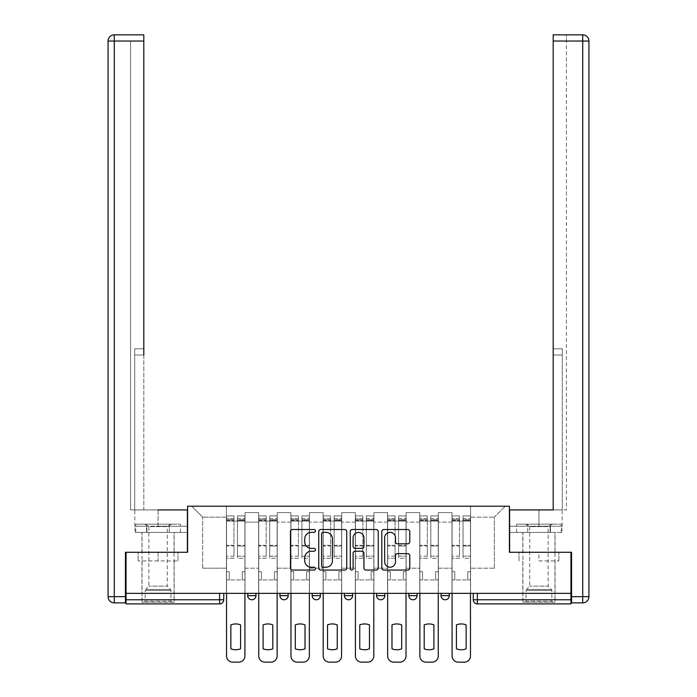 <?xml version="1.0" encoding="UTF-8"?>
<svg xmlns="http://www.w3.org/2000/svg" width="697" height="697" viewBox="0 0 697 697"><rect width="100%" height="100%" fill="white"/><g stroke="black" fill="none" stroke-linecap="round" stroke-linejoin="round"><path stroke-width="0.52" stroke-dasharray="3.48 2.61" d="M315.453 530.931A1.42 1.42 0 0 0 314.033 529.511L292.487 529.511A2.03 2.03 0 0 0 290.466 531.541L290.466 568.029A2.03 2.03 0 0 0 292.487 570.059L314.033 570.059A1.42 1.42 0 0 0 315.453 568.639A1.42 1.42 0 0 0 314.033 567.219L311.245 567.219A6.491 6.491 0 0 1 304.755 560.736L304.755 557.696A6.491 6.491 0 0 1 311.245 551.205L314.033 551.205A1.42 1.42 0 0 0 315.453 549.785A1.42 1.42 0 0 0 314.033 548.365L311.245 548.365A6.491 6.491 0 0 1 304.755 541.883L304.755 538.833A6.491 6.491 0 0 1 311.245 532.351L314.033 532.351A1.42 1.42 0 0 0 315.453 530.931M441.035 593.365L449.295 593.365L441.035 593.365M408.817 593.365L417.076 593.365L408.817 593.365M376.589 593.365L384.857 593.365L376.589 593.365L376.589 595.639L384.857 595.639M352.63 593.365L344.37 593.365L352.63 593.365L352.63 595.639A4.13 4.13 0 0 1 348.5 599.768A4.13 4.13 0 0 1 344.37 595.639L352.63 595.639M312.143 593.365L320.411 593.365L320.411 595.639L312.143 595.639L312.143 593.365L320.411 593.365M279.924 593.365L288.183 593.365L279.924 593.365L279.924 595.639L288.183 595.639A4.13 4.13 0 0 1 284.054 599.768M247.705 593.365L255.965 593.365L247.705 593.365L247.705 595.639L255.965 595.639A4.13 4.13 0 0 1 251.835 599.768M158.062 603.898L141.944 603.898L158.062 603.898M158.062 560.937L138.128 560.937L177.988 560.937L158.062 560.937L158.062 552.268L177.988 552.268L138.128 552.268L174.172 552.268L158.062 552.268L158.062 560.937M538.938 603.898L555.056 603.898L538.938 603.898M538.938 560.937L558.872 560.937L538.938 560.937L538.938 552.268L558.872 552.268L519.012 552.268L555.056 552.268L522.828 552.268L538.938 552.268L538.938 560.937M570.956 599.768L570.956 593.365L126.044 593.365L126.044 552.268L187.598 552.268L187.598 506.205L509.402 506.205L509.402 552.268L570.956 552.268L570.956 593.365L473.254 593.365L473.254 599.768A4.13 4.13 0 0 0 477.393 603.898L570.956 603.898L570.956 599.768L473.254 599.768M126.044 593.365L219.607 593.365L126.044 593.365L126.044 603.898L219.607 603.898A4.13 4.13 0 0 0 223.746 599.768L126.044 599.768M245.013 522.105L245.013 568.168L245.013 522.105L258.648 522.105L258.648 512.609L258.648 568.168L258.648 522.105L245.013 522.105M245.013 593.365L245.013 512.609L258.648 512.609L245.013 512.609L245.013 593.365L245.013 579.939L226.429 579.939L245.013 579.939L245.013 593.365L226.429 593.365L226.429 506.205L470.571 506.205L191.727 506.205L226.429 506.205L226.429 568.168L226.429 517.148L202.67 517.148L226.429 517.148L226.429 506.205L226.429 593.365L226.429 579.939L226.429 593.365L245.013 593.365M258.648 593.365L258.648 512.609L245.013 512.609L258.648 512.609L258.648 593.365L258.648 579.939L277.24 579.939L258.648 579.939L258.648 593.365L277.24 593.365L277.24 512.609L277.24 522.105L277.24 512.609L290.876 512.609L290.876 522.105L290.876 512.609L277.24 512.609L277.24 593.365L277.24 579.939L277.24 593.365L258.648 593.365M277.24 568.168L277.24 522.105L277.24 568.168L290.876 568.168L290.876 522.105L290.876 568.168L277.24 568.168M290.876 593.365L290.876 512.609L277.24 512.609L290.876 512.609L290.876 593.365L290.876 579.939L309.459 579.939L290.876 579.939L290.876 593.365L309.459 593.365L309.459 512.609L309.459 522.105L309.459 512.609L323.094 512.609L323.094 522.105L323.094 512.609L309.459 512.609L309.459 593.365L309.459 579.939L309.459 593.365L290.876 593.365M309.459 568.168L309.459 522.105L309.459 568.168L323.094 568.168L323.094 522.105L323.094 568.168L309.459 568.168M323.094 593.365L323.094 512.609L309.459 512.609L323.094 512.609L323.094 593.365L323.094 579.939L341.687 579.939L323.094 579.939L323.094 593.365L341.687 593.365L341.687 512.609L341.687 522.105L341.687 512.609L355.313 512.609L355.313 522.105L355.313 512.609L341.687 512.609L341.687 593.365L341.687 579.939L341.687 593.365L323.094 593.365M341.687 568.168L341.687 522.105L341.687 568.168L355.313 568.168L355.313 522.105L355.313 568.168L341.687 568.168M355.313 593.365L355.313 512.609L341.687 512.609L355.313 512.609L355.313 593.365L355.313 579.939L373.906 579.939L355.313 579.939L355.313 593.365L373.906 593.365L373.906 512.609L373.906 522.105L373.906 512.609L387.541 512.609L387.541 522.105L387.541 512.609L373.906 512.609L373.906 593.365L373.906 579.939L373.906 593.365L355.313 593.365M373.906 568.168L373.906 522.105L373.906 568.168L387.541 568.168L387.541 522.105L387.541 568.168L373.906 568.168M387.541 593.365L387.541 512.609L373.906 512.609L387.541 512.609L387.541 593.365L387.541 579.939L406.124 579.939L387.541 579.939L387.541 593.365L406.124 593.365L406.124 512.609L406.124 522.105L406.124 512.609L419.76 512.609L419.76 522.105L419.76 512.609L406.124 512.609L406.124 593.365L406.124 579.939L406.124 593.365L387.541 593.365M406.124 568.168L406.124 522.105L406.124 568.168L419.76 568.168L419.76 522.105L419.76 568.168L406.124 568.168M419.76 593.365L419.76 512.609L406.124 512.609L419.76 512.609L419.76 593.365L419.76 579.939L438.352 579.939L419.76 579.939L419.76 593.365L438.352 593.365L438.352 512.609L438.352 522.105L438.352 512.609L451.987 512.609L451.987 522.105L451.987 512.609L438.352 512.609L438.352 593.365L438.352 579.939L438.352 593.365L419.76 593.365M438.352 568.168L438.352 522.105L438.352 568.168L451.987 568.168L451.987 522.105L451.987 568.168L438.352 568.168M451.987 593.365L451.987 512.609L438.352 512.609L451.987 512.609L451.987 593.365L451.987 579.939L470.571 579.939L451.987 579.939L451.987 593.365L470.571 593.365L470.571 506.205L505.273 506.205L470.571 506.205L470.571 517.148L494.33 517.148L470.571 517.148L470.571 568.168L470.571 506.205L470.571 593.365L451.987 593.365L470.571 593.365L470.571 579.939L470.571 593.365L451.987 593.365M245.013 568.168L258.648 568.168L245.013 568.168M202.67 568.168L202.67 517.148L202.67 568.168L226.429 568.168L202.67 568.168M494.33 568.168L494.33 517.148L505.273 506.205L494.33 517.148L494.33 568.168L470.571 568.168L494.33 568.168M570.956 593.365L473.254 593.365M219.607 593.365L223.746 593.365L219.607 593.365L219.607 603.898M417.076 595.639L408.817 595.639A4.13 4.13 0 0 0 412.946 599.768M449.295 595.639A4.13 4.13 0 0 1 445.165 599.768A4.13 4.13 0 0 1 441.035 595.639L449.295 595.639M191.727 506.205L202.67 517.148L191.727 506.205M177.988 560.937L177.988 552.268L177.988 560.937M138.128 560.937L138.128 552.268L138.128 560.937M558.872 560.937L558.872 552.268L558.872 560.937M519.012 560.937L519.012 552.268L519.012 560.937M346.723 568.029L346.723 531.541A2.03 2.03 0 0 0 344.701 529.511L320.777 529.511A2.03 2.03 0 0 0 318.747 531.541L318.747 568.029A2.03 2.03 0 0 0 320.777 570.059L344.701 570.059A2.03 2.03 0 0 0 346.723 568.029M323.007 532.351A1.42 1.42 0 0 0 321.587 533.771L321.587 565.798A1.42 1.42 0 0 0 323.007 567.219L325.943 567.219A6.491 6.491 0 0 0 332.434 560.736L332.434 538.833A6.491 6.491 0 0 0 325.943 532.351L323.007 532.351M352.299 529.511L376.223 529.511A2.03 2.03 0 0 1 378.253 531.541L378.253 568.029A2.03 2.03 0 0 1 376.223 570.059L365.986 570.059A2.03 2.03 0 0 1 363.956 568.029L363.956 553.235A2.03 2.03 0 0 0 361.935 551.205L355.139 551.205A2.03 2.03 0 0 0 353.109 553.235L353.109 568.639A1.42 1.42 0 0 1 351.697 570.059A1.42 1.42 0 0 1 350.277 568.639L350.277 531.541A2.03 2.03 0 0 1 352.299 529.511M363.956 537.875A5.419 5.419 0 0 0 358.537 532.447A5.419 5.419 0 0 0 353.109 537.875L353.109 546.335A2.03 2.03 0 0 0 355.139 548.365L361.935 548.365A2.03 2.03 0 0 0 363.956 546.335L363.956 537.875M397.517 543.808L407.754 543.808A2.03 2.03 0 0 0 409.784 541.778L409.784 531.541A2.03 2.03 0 0 0 407.754 529.511L383.829 529.511A2.03 2.03 0 0 0 381.799 531.541L381.799 568.029A2.03 2.03 0 0 0 383.829 570.059L407.754 570.059A2.03 2.03 0 0 0 409.784 568.029L409.784 555.666A2.03 2.03 0 0 0 407.754 553.636L397.517 553.636A2.03 2.03 0 0 0 395.487 555.666L395.487 561.799A5.419 5.419 0 0 1 390.059 567.219A5.419 5.419 0 0 1 384.639 561.799L384.639 537.77A5.419 5.419 0 0 1 390.059 532.351A5.419 5.419 0 0 1 395.487 537.77L395.487 541.778A2.03 2.03 0 0 0 397.517 543.808M244.917 593.365L244.917 521.077L237.477 521.077L244.917 521.077L237.477 521.077L237.477 515.911L244.917 515.911L237.477 515.911L237.477 519.718L244.917 519.718L237.477 519.718L237.477 545.281L244.917 545.281L237.477 545.281L237.477 558.253L244.917 558.253L244.917 545.995L237.477 545.995L244.917 545.995L244.917 520.424L237.477 520.424L237.477 558.253L237.477 515.911L237.477 521.077L237.477 518.594L244.917 518.594L237.477 518.594L237.477 521.077L244.917 521.077L244.917 518.594L244.917 520.424L237.477 520.424L237.477 556.154L244.917 556.154L237.477 556.154L237.477 558.253L244.917 558.253L244.917 515.911L244.917 571.679L242.225 571.679L244.917 571.679L244.917 579.939L242.225 579.939L244.917 579.939L244.917 571.679L242.225 571.679L242.225 579.939L244.917 579.939L242.225 579.939L242.225 571.679L242.225 579.939L242.225 571.679L244.917 571.679L244.917 515.911L244.917 655.955A6.195 6.195 -48.4 0 1 238.714 662.15A6.195 6.195 131.6 0 0 244.917 655.955A6.195 6.195 -131.6 0 1 238.714 662.15L232.728 662.15A6.195 6.195 -48.4 0 1 226.534 655.955A6.195 6.195 131.6 0 0 232.728 662.15A6.195 6.195 -131.6 0 1 226.534 655.955L226.534 579.939L229.217 579.939L226.534 579.939L226.534 593.365L226.534 518.594L226.534 556.154L233.965 556.154L233.965 545.995L226.534 545.995L226.534 558.253L233.965 558.253L233.965 515.911L233.965 521.077L237.477 521.077L226.534 521.077L226.534 655.955M226.534 571.679L226.534 518.594L226.534 545.995L233.965 545.995L233.965 518.594L233.965 521.077L226.534 521.077L233.965 521.077L233.965 518.594L226.534 518.594L233.965 518.594L233.965 558.253L226.534 558.253L226.534 515.911L226.534 521.077L233.965 521.077L233.965 515.911L226.534 515.911L226.534 579.939L229.217 579.939L229.217 571.679L226.534 571.679L229.217 571.679L226.534 571.679L229.217 571.679L229.217 579.939L229.217 571.679L229.217 579.939L226.534 579.939L226.534 571.679M240.578 624.887L240.578 648.811A12.912 12.912 -131.6 0 1 230.873 648.811A12.912 12.912 131.6 0 0 240.578 648.811L240.578 624.887A12.912 12.912 131.6 0 0 230.873 624.887L230.873 648.811L230.873 624.887A12.912 12.912 -131.6 0 1 240.578 624.887M233.965 556.154L226.534 556.154L226.534 558.253L226.534 515.911L233.965 515.911L233.965 519.718L226.534 519.718L233.965 519.718L233.965 545.281L226.534 545.281L233.965 545.281L233.965 556.154M238.714 662.15L232.728 662.15M277.136 593.365L277.136 521.077L269.704 521.077L277.136 521.077L269.704 521.077L269.704 515.911L277.136 515.911L269.704 515.911L269.704 519.718L277.136 519.718L269.704 519.718L269.704 545.281L277.136 545.281L269.704 545.281L269.704 558.253L277.136 558.253L277.136 545.995L269.704 545.995L277.136 545.995L277.136 520.424L269.704 520.424L269.704 558.253L269.704 515.911L269.704 521.077L269.704 518.594L277.136 518.594L269.704 518.594L269.704 521.077L277.136 521.077L277.136 518.594L277.136 520.424L269.704 520.424L269.704 556.154L277.136 556.154L269.704 556.154L269.704 558.253L277.136 558.253L277.136 515.911L277.136 571.679L274.452 571.679L277.136 571.679L277.136 579.939L274.452 579.939L277.136 579.939L277.136 571.679L274.452 571.679L274.452 579.939L277.136 579.939L274.452 579.939L274.452 571.679L274.452 579.939L274.452 571.679L277.136 571.679L277.136 515.911L277.136 655.955A6.195 6.195 -48.4 0 1 270.941 662.15A6.195 6.195 131.6 0 0 277.136 655.955A6.195 6.195 -131.6 0 1 270.941 662.15L264.947 662.15A6.195 6.195 -48.4 0 1 258.753 655.955A6.195 6.195 131.6 0 0 264.947 662.15A6.195 6.195 -131.6 0 1 258.753 655.955L258.753 579.939L261.436 579.939L258.753 579.939L258.753 593.365L258.753 518.594L258.753 556.154L266.193 556.154L266.193 545.995L258.753 545.995L258.753 558.253L266.193 558.253L266.193 515.911L266.193 521.077L269.704 521.077L258.753 521.077L258.753 655.955M258.753 571.679L258.753 518.594L258.753 545.995L266.193 545.995L266.193 518.594L266.193 521.077L258.753 521.077L266.193 521.077L266.193 518.594L258.753 518.594L266.193 518.594L266.193 558.253L258.753 558.253L258.753 515.911L258.753 521.077L266.193 521.077L266.193 515.911L258.753 515.911L258.753 579.939L261.436 579.939L261.436 571.679L258.753 571.679L261.436 571.679L258.753 571.679L261.436 571.679L261.436 579.939L261.436 571.679L261.436 579.939L258.753 579.939L258.753 571.679M272.797 624.887L272.797 648.811A12.912 12.912 -131.6 0 1 263.091 648.811A12.912 12.912 131.6 0 0 272.797 648.811L272.797 624.887A12.912 12.912 131.6 0 0 263.091 624.887L263.091 648.811L263.091 624.887A12.912 12.912 -131.6 0 1 272.797 624.887M309.355 593.365L309.355 521.077L301.923 521.077L309.355 521.077L301.923 521.077L301.923 515.911L309.355 515.911L301.923 515.911L301.923 519.718L309.355 519.718L301.923 519.718L301.923 545.281L309.355 545.281L301.923 545.281L301.923 558.253L309.355 558.253L309.355 545.995L301.923 545.995L309.355 545.995L309.355 520.424L301.923 520.424L301.923 558.253L301.923 515.911L301.923 521.077L301.923 518.594L309.355 518.594L301.923 518.594L301.923 521.077L309.355 521.077L309.355 518.594L309.355 520.424L301.923 520.424L301.923 556.154L309.355 556.154L301.923 556.154L301.923 558.253L309.355 558.253L309.355 515.911L309.355 571.679L306.671 571.679L309.355 571.679L309.355 579.939L306.671 579.939L309.355 579.939L309.355 571.679L306.671 571.679L306.671 579.939L309.355 579.939L306.671 579.939L306.671 571.679L306.671 579.939L306.671 571.679L309.355 571.679L309.355 515.911L309.355 655.955A6.195 6.195 -48.4 0 1 303.16 662.15A6.195 6.195 131.6 0 0 309.355 655.955A6.195 6.195 -131.6 0 1 303.16 662.15L297.175 662.15A6.195 6.195 -48.4 0 1 290.971 655.955A6.195 6.195 131.6 0 0 297.175 662.15A6.195 6.195 -131.6 0 1 290.971 655.955L290.971 579.939L293.664 579.939L290.971 579.939L290.971 593.365L290.971 518.594L290.971 556.154L298.412 556.154L298.412 545.995L290.971 545.995L290.971 558.253L298.412 558.253L298.412 515.911L298.412 521.077L301.923 521.077L290.971 521.077L290.971 655.955M290.971 571.679L290.971 518.594L290.971 545.995L298.412 545.995L298.412 518.594L298.412 521.077L290.971 521.077L298.412 521.077L298.412 518.594L290.971 518.594L298.412 518.594L298.412 558.253L290.971 558.253L290.971 515.911L290.971 521.077L298.412 521.077L298.412 515.911L290.971 515.911L290.971 579.939L293.664 579.939L293.664 571.679L290.971 571.679L293.664 571.679L290.971 571.679L293.664 571.679L293.664 579.939L293.664 571.679L293.664 579.939L290.971 579.939L290.971 571.679M305.025 624.887L305.025 648.811A12.912 12.912 -131.6 0 1 295.31 648.811A12.912 12.912 131.6 0 0 305.025 648.811L305.025 624.887A12.912 12.912 131.6 0 0 295.31 624.887L295.31 648.811L295.31 624.887A12.912 12.912 -131.6 0 1 305.025 624.887M158.062 532.438L141.944 532.438L158.062 532.438M158.062 509.916L158.062 526.235L187.388 526.235L146.553 526.235L187.388 526.235L187.388 532.438L146.553 532.438L187.388 532.438L187.388 509.916L134.817 509.916L143.809 509.916L143.809 34.85L143.809 348.814L143.809 34.85L114.273 34.85L114.273 41.045L143.809 41.045L130.583 41.045L130.583 509.916L187.388 509.916L158.062 509.916L158.062 526.235L134.817 526.235L187.388 526.235L187.388 509.916L187.388 552.268L125.425 552.268L125.425 596.676L114.273 596.676L114.273 41.045L108.07 41.045L108.07 596.676A6.195 6.195 0 0 0 114.273 602.87L125.425 602.87L125.425 596.676M143.809 41.045L130.583 41.045L130.583 509.916L143.809 509.916L143.809 348.814L143.809 355.008L134.721 355.008L134.721 509.916L134.721 348.814L134.721 509.916L134.721 355.008L143.809 355.008M134.721 348.814L134.721 355.008L134.721 348.814L143.809 348.814L134.721 348.814M135.044 526.235L146.553 526.235L135.044 526.235L135.044 532.438L146.553 532.438L146.553 526.235L146.553 532.438L135.044 532.438M108.07 41.045A6.195 6.195 0 0 1 114.273 34.85A6.195 6.195 0 0 0 108.07 41.045M538.938 532.438L555.056 532.438L538.938 532.438M538.938 509.916L538.938 526.235L509.612 526.235L550.447 526.235L509.612 526.235L509.612 532.438L550.447 532.438L509.612 532.438L509.612 509.916L562.183 509.916L538.938 509.916L538.938 526.235L562.183 526.235L509.612 526.235L509.612 509.916L509.612 552.268L571.575 552.268L571.575 602.87L582.727 602.87A6.195 6.195 0 0 0 588.93 596.676L571.575 596.676M553.191 355.008L562.279 355.008L553.191 355.008L562.279 355.008L562.279 348.814L562.279 509.916L562.279 348.814L562.279 509.916L566.417 509.916L566.417 41.045L566.417 509.916L553.191 509.916L553.191 41.045L553.191 355.008L562.279 355.008L562.279 509.916L553.191 509.916L553.191 34.85L553.191 41.045L582.727 41.045L582.727 602.87M588.93 41.045L582.727 41.045L582.727 34.85L553.191 34.85L566.417 34.85L553.191 34.85L553.191 41.045L566.417 41.045L566.417 34.85L566.417 41.045L553.191 41.045M561.956 526.235L550.447 526.235L561.956 526.235L561.956 532.438L550.447 532.438L550.447 526.235L550.447 532.438L561.956 532.438M172.002 602.252L170.965 601.215L145.15 601.215L145.15 590.455L170.965 590.455L145.15 590.455A1.446 1.446 0 0 1 145.568 589.435L170.547 589.435L145.568 589.435L148.87 586.142L148.87 526.618L167.254 526.618L167.254 586.142L148.87 586.142L167.254 586.142L170.547 589.435A1.446 1.446 0 0 1 170.965 590.455L170.965 601.215L145.15 601.215L144.113 602.252L172.002 602.252L144.113 602.252M144.636 524.17L148.87 526.618L167.254 526.618L171.488 524.17L144.636 524.17L171.488 524.17M174.067 602.252L142.049 602.252L174.067 602.252L174.067 532.438L142.049 532.438L174.067 532.438M142.049 602.252L142.049 532.438M169.205 532.438L135.758 532.438L169.205 532.438L169.205 524.17L180.357 524.17L135.758 524.17L169.205 524.17L169.205 532.438M180.357 532.438L180.357 524.17M146.91 532.438L146.91 524.17L146.91 532.438M135.758 532.438L135.758 524.17M552.887 602.252L551.85 601.215L526.035 601.215L526.035 590.455L551.85 590.455L526.035 590.455A1.446 1.446 0 0 1 526.453 589.435L551.432 589.435L526.453 589.435L529.746 586.142L529.746 526.618L548.13 526.618L548.13 586.142L529.746 586.142L548.13 586.142L551.432 589.435A1.446 1.446 0 0 1 551.85 590.455L551.85 601.215L526.035 601.215L524.998 602.252L552.887 602.252L524.998 602.252M525.512 524.17L529.746 526.618L548.13 526.618L552.364 524.17L525.512 524.17L552.364 524.17M554.951 602.252L522.933 602.252L554.951 602.252L554.951 532.438L522.933 532.438L554.951 532.438M522.933 602.252L522.933 532.438M550.09 532.438L516.643 532.438L550.09 532.438L550.09 524.17L561.242 524.17L516.643 524.17L550.09 524.17L550.09 532.438M561.242 532.438L561.242 524.17M527.795 532.438L527.795 524.17L527.795 532.438M516.643 532.438L516.643 524.17M266.193 556.154L258.753 556.154L258.753 558.253L258.753 515.911L266.193 515.911L266.193 519.718L258.753 519.718L266.193 519.718L266.193 545.281L258.753 545.281L266.193 545.281L266.193 556.154M270.941 662.15L264.947 662.15M298.412 556.154L290.971 556.154L290.971 558.253L290.971 515.911L298.412 515.911L298.412 519.718L290.971 519.718L298.412 519.718L298.412 545.281L290.971 545.281L298.412 545.281L298.412 556.154M303.16 662.15L297.175 662.15M341.582 593.365L341.582 521.077L334.142 521.077L341.582 521.077L334.142 521.077L334.142 515.911L341.582 515.911L334.142 515.911L334.142 519.718L341.582 519.718L334.142 519.718L334.142 545.281L341.582 545.281L334.142 545.281L334.142 558.253L341.582 558.253L341.582 545.995L334.142 545.995L341.582 545.995L341.582 520.424L334.142 520.424L334.142 558.253L334.142 515.911L334.142 521.077L334.142 518.594L341.582 518.594L334.142 518.594L334.142 521.077L341.582 521.077L341.582 518.594L341.582 520.424L334.142 520.424L334.142 556.154L341.582 556.154L334.142 556.154L334.142 558.253L341.582 558.253L341.582 515.911L341.582 571.679L338.899 571.679L341.582 571.679L341.582 579.939L338.899 579.939L341.582 579.939L341.582 571.679L338.899 571.679L338.899 579.939L341.582 579.939L338.899 579.939L338.899 571.679L338.899 579.939L338.899 571.679L341.582 571.679L341.582 515.911L341.582 655.955A6.195 6.195 -48.4 0 1 335.388 662.15A6.195 6.195 131.6 0 0 341.582 655.955A6.195 6.195 -131.6 0 1 335.388 662.15L329.393 662.15A6.195 6.195 -48.4 0 1 323.199 655.955A6.195 6.195 131.6 0 0 329.393 662.15A6.195 6.195 -131.6 0 1 323.199 655.955L323.199 579.939L325.882 579.939L323.199 579.939L323.199 593.365L323.199 518.594L323.199 556.154L330.631 556.154L330.631 545.995L323.199 545.995L323.199 558.253L330.631 558.253L330.631 515.911L330.631 521.077L334.142 521.077L323.199 521.077L323.199 655.955M323.199 571.679L323.199 518.594L323.199 545.995L330.631 545.995L330.631 518.594L330.631 521.077L323.199 521.077L330.631 521.077L330.631 518.594L323.199 518.594L330.631 518.594L330.631 558.253L323.199 558.253L323.199 515.911L323.199 521.077L330.631 521.077L330.631 515.911L323.199 515.911L323.199 579.939L325.882 579.939L325.882 571.679L323.199 571.679L325.882 571.679L323.199 571.679L325.882 571.679L325.882 579.939L325.882 571.679L325.882 579.939L323.199 579.939L323.199 571.679M337.243 624.887L337.243 648.811A12.912 12.912 -131.6 0 1 327.538 648.811A12.912 12.912 131.6 0 0 337.243 648.811L337.243 624.887A12.912 12.912 131.6 0 0 327.538 624.887L327.538 648.811L327.538 624.887A12.912 12.912 -131.6 0 1 337.243 624.887M373.801 593.365L373.801 521.077L366.369 521.077L373.801 521.077L366.369 521.077L366.369 515.911L373.801 515.911L366.369 515.911L366.369 519.718L373.801 519.718L366.369 519.718L366.369 545.281L373.801 545.281L366.369 545.281L366.369 558.253L373.801 558.253L373.801 545.995L366.369 545.995L373.801 545.995L373.801 520.424L366.369 520.424L366.369 558.253L366.369 515.911L366.369 521.077L366.369 518.594L373.801 518.594L366.369 518.594L366.369 521.077L373.801 521.077L373.801 518.594L373.801 520.424L366.369 520.424L366.369 556.154L373.801 556.154L366.369 556.154L366.369 558.253L373.801 558.253L373.801 515.911L373.801 571.679L371.118 571.679L373.801 571.679L373.801 579.939L371.118 579.939L373.801 579.939L373.801 571.679L371.118 571.679L371.118 579.939L373.801 579.939L371.118 579.939L371.118 571.679L371.118 579.939L371.118 571.679L373.801 571.679L373.801 515.911L373.801 655.955A6.195 6.195 -48.4 0 1 367.607 662.15A6.195 6.195 131.6 0 0 373.801 655.955A6.195 6.195 -131.6 0 1 367.607 662.15L361.612 662.15A6.195 6.195 -48.4 0 1 355.418 655.955A6.195 6.195 131.6 0 0 361.612 662.15A6.195 6.195 -131.6 0 1 355.418 655.955L355.418 579.939L358.101 579.939L355.418 579.939L355.418 593.365L355.418 518.594L355.418 556.154L362.858 556.154L362.858 545.995L355.418 545.995L355.418 558.253L362.858 558.253L362.858 515.911L362.858 521.077L366.369 521.077L355.418 521.077L355.418 655.955M355.418 571.679L355.418 518.594L355.418 545.995L362.858 545.995L362.858 518.594L362.858 521.077L355.418 521.077L362.858 521.077L362.858 518.594L355.418 518.594L362.858 518.594L362.858 558.253L355.418 558.253L355.418 515.911L355.418 521.077L362.858 521.077L362.858 515.911L355.418 515.911L355.418 579.939L358.101 579.939L358.101 571.679L355.418 571.679L358.101 571.679L355.418 571.679L358.101 571.679L358.101 579.939L358.101 571.679L358.101 579.939L355.418 579.939L355.418 571.679M369.462 624.887L369.462 648.811A12.912 12.912 -131.6 0 1 359.757 648.811A12.912 12.912 131.6 0 0 369.462 648.811L369.462 624.887A12.912 12.912 131.6 0 0 359.757 624.887L359.757 648.811L359.757 624.887A12.912 12.912 -131.6 0 1 369.462 624.887M406.029 593.365L406.029 521.077L398.588 521.077L406.029 521.077L398.588 521.077L398.588 515.911L406.029 515.911L398.588 515.911L398.588 519.718L406.029 519.718L398.588 519.718L398.588 545.281L406.029 545.281L398.588 545.281L398.588 558.253L406.029 558.253L406.029 545.995L398.588 545.995L406.029 545.995L406.029 520.424L398.588 520.424L398.588 558.253L398.588 515.911L398.588 521.077L398.588 518.594L406.029 518.594L398.588 518.594L398.588 521.077L406.029 521.077L406.029 518.594L406.029 520.424L398.588 520.424L398.588 556.154L406.029 556.154L398.588 556.154L398.588 558.253L406.029 558.253L406.029 515.911L406.029 571.679L403.336 571.679L406.029 571.679L406.029 579.939L403.336 579.939L406.029 579.939L406.029 571.679L403.336 571.679L403.336 579.939L406.029 579.939L403.336 579.939L403.336 571.679L403.336 579.939L403.336 571.679L406.029 571.679L406.029 515.911L406.029 655.955A6.195 6.195 -48.4 0 1 399.825 662.15A6.195 6.195 131.6 0 0 406.029 655.955A6.195 6.195 -131.6 0 1 399.825 662.15L393.84 662.15A6.195 6.195 -48.4 0 1 387.645 655.955A6.195 6.195 131.6 0 0 393.84 662.15A6.195 6.195 -131.6 0 1 387.645 655.955L387.645 579.939L390.329 579.939L387.645 579.939L387.645 593.365L387.645 518.594L387.645 556.154L395.077 556.154L395.077 545.995L387.645 545.995L387.645 558.253L395.077 558.253L395.077 515.911L395.077 521.077L398.588 521.077L387.645 521.077L387.645 655.955M387.645 571.679L387.645 518.594L387.645 545.995L395.077 545.995L395.077 518.594L395.077 521.077L387.645 521.077L395.077 521.077L395.077 518.594L387.645 518.594L395.077 518.594L395.077 558.253L387.645 558.253L387.645 515.911L387.645 521.077L395.077 521.077L395.077 515.911L387.645 515.911L387.645 579.939L390.329 579.939L390.329 571.679L387.645 571.679L390.329 571.679L387.645 571.679L390.329 571.679L390.329 579.939L390.329 571.679L390.329 579.939L387.645 579.939L387.645 571.679M401.69 624.887L401.69 648.811A12.912 12.912 -131.6 0 1 391.975 648.811A12.912 12.912 131.6 0 0 401.69 648.811L401.69 624.887A12.912 12.912 131.6 0 0 391.975 624.887L391.975 648.811L391.975 624.887A12.912 12.912 -131.6 0 1 401.69 624.887M330.631 556.154L323.199 556.154L323.199 558.253L323.199 515.911L330.631 515.911L330.631 519.718L323.199 519.718L330.631 519.718L330.631 545.281L323.199 545.281L330.631 545.281L330.631 556.154M335.388 662.15L329.393 662.15M362.858 556.154L355.418 556.154L355.418 558.253L355.418 515.911L362.858 515.911L362.858 519.718L355.418 519.718L362.858 519.718L362.858 545.281L355.418 545.281L362.858 545.281L362.858 556.154M367.607 662.15L361.612 662.15M395.077 556.154L387.645 556.154L387.645 558.253L387.645 515.911L395.077 515.911L395.077 519.718L387.645 519.718L395.077 519.718L395.077 545.281L387.645 545.281L395.077 545.281L395.077 556.154M399.825 662.15L393.84 662.15M438.247 593.365L438.247 521.077L430.807 521.077L438.247 521.077L430.807 521.077L430.807 515.911L438.247 515.911L430.807 515.911L430.807 519.718L438.247 519.718L430.807 519.718L430.807 545.281L438.247 545.281L430.807 545.281L430.807 558.253L438.247 558.253L438.247 545.995L430.807 545.995L438.247 545.995L438.247 520.424L430.807 520.424L430.807 558.253L430.807 515.911L430.807 521.077L430.807 518.594L438.247 518.594L430.807 518.594L430.807 521.077L438.247 521.077L438.247 518.594L438.247 520.424L430.807 520.424L430.807 556.154L438.247 556.154L430.807 556.154L430.807 558.253L438.247 558.253L438.247 515.911L438.247 571.679L435.564 571.679L438.247 571.679L438.247 579.939L435.564 579.939L438.247 579.939L438.247 571.679L435.564 571.679L435.564 579.939L438.247 579.939L435.564 579.939L435.564 571.679L435.564 579.939L435.564 571.679L438.247 571.679L438.247 515.911L438.247 655.955A6.195 6.195 -48.4 0 1 432.053 662.15A6.195 6.195 131.6 0 0 438.247 655.955A6.195 6.195 -131.6 0 1 432.053 662.15L426.059 662.15A6.195 6.195 -48.4 0 1 419.864 655.955A6.195 6.195 131.6 0 0 426.059 662.15A6.195 6.195 -131.6 0 1 419.864 655.955L419.864 579.939L422.548 579.939L419.864 579.939L419.864 593.365L419.864 518.594L419.864 556.154L427.296 556.154L427.296 545.995L419.864 545.995L419.864 558.253L427.296 558.253L427.296 515.911L427.296 521.077L430.807 521.077L419.864 521.077L419.864 655.955M419.864 571.679L419.864 518.594L419.864 545.995L427.296 545.995L427.296 518.594L427.296 521.077L419.864 521.077L427.296 521.077L427.296 518.594L419.864 518.594L427.296 518.594L427.296 558.253L419.864 558.253L419.864 515.911L419.864 521.077L427.296 521.077L427.296 515.911L419.864 515.911L419.864 579.939L422.548 579.939L422.548 571.679L419.864 571.679L422.548 571.679L419.864 571.679L422.548 571.679L422.548 579.939L422.548 571.679L422.548 579.939L419.864 579.939L419.864 571.679M433.909 624.887L433.909 648.811A12.912 12.912 -131.6 0 1 424.203 648.811A12.912 12.912 131.6 0 0 433.909 648.811L433.909 624.887A12.912 12.912 131.6 0 0 424.203 624.887L424.203 648.811L424.203 624.887A12.912 12.912 -131.6 0 1 433.909 624.887M427.296 556.154L419.864 556.154L419.864 558.253L419.864 515.911L427.296 515.911L427.296 519.718L419.864 519.718L427.296 519.718L427.296 545.281L419.864 545.281L427.296 545.281L427.296 556.154M432.053 662.15L426.059 662.15M470.466 593.365L470.466 521.077L463.035 521.077L470.466 521.077L463.035 521.077L463.035 515.911L470.466 515.911L463.035 515.911L463.035 519.718L470.466 519.718L463.035 519.718L463.035 545.281L470.466 545.281L463.035 545.281L463.035 558.253L470.466 558.253L470.466 545.995L463.035 545.995L470.466 545.995L470.466 520.424L463.035 520.424L463.035 558.253L463.035 515.911L463.035 521.077L463.035 518.594L470.466 518.594L463.035 518.594L463.035 521.077L470.466 521.077L470.466 518.594L470.466 520.424L463.035 520.424L463.035 556.154L470.466 556.154L463.035 556.154L463.035 558.253L470.466 558.253L470.466 515.911L470.466 571.679L467.783 571.679L470.466 571.679L470.466 579.939L467.783 579.939L470.466 579.939L470.466 571.679L467.783 571.679L467.783 579.939L470.466 579.939L467.783 579.939L467.783 571.679L467.783 579.939L467.783 571.679L470.466 571.679L470.466 515.911L470.466 655.955A6.195 6.195 -48.4 0 1 464.272 662.15A6.195 6.195 131.6 0 0 470.466 655.955A6.195 6.195 -131.6 0 1 464.272 662.15L458.286 662.15A6.195 6.195 -48.4 0 1 452.083 655.955A6.195 6.195 131.6 0 0 458.286 662.15A6.195 6.195 -131.6 0 1 452.083 655.955L452.083 579.939L454.775 579.939L452.083 579.939L452.083 593.365L452.083 518.594L452.083 556.154L459.523 556.154L459.523 545.995L452.083 545.995L452.083 558.253L459.523 558.253L459.523 515.911L459.523 521.077L463.035 521.077L452.083 521.077L452.083 655.955M452.083 571.679L452.083 518.594L452.083 545.995L459.523 545.995L459.523 518.594L459.523 521.077L452.083 521.077L459.523 521.077L459.523 518.594L452.083 518.594L459.523 518.594L459.523 558.253L452.083 558.253L452.083 515.911L452.083 521.077L459.523 521.077L459.523 515.911L452.083 515.911L452.083 579.939L454.775 579.939L454.775 571.679L452.083 571.679L454.775 571.679L452.083 571.679L454.775 571.679L454.775 579.939L454.775 571.679L454.775 579.939L452.083 579.939L452.083 571.679M466.127 624.887L466.127 648.811A12.912 12.912 -131.6 0 1 456.422 648.811A12.912 12.912 131.6 0 0 466.127 648.811L466.127 624.887A12.912 12.912 131.6 0 0 456.422 624.887L456.422 648.811L456.422 624.887A12.912 12.912 -131.6 0 1 466.127 624.887M459.523 556.154L452.083 556.154L452.083 558.253L452.083 515.911L459.523 515.911L459.523 519.718L452.083 519.718L459.523 519.718L459.523 545.281L452.083 545.281L459.523 545.281L459.523 556.154M464.272 662.15L458.286 662.15M451.987 522.105L438.352 522.105L451.987 522.105M419.76 522.105L406.124 522.105L419.76 522.105M387.541 522.105L373.906 522.105L387.541 522.105M355.313 522.105L341.687 522.105L355.313 522.105M323.094 522.105L309.459 522.105L323.094 522.105M290.876 522.105L277.24 522.105L290.876 522.105M477.393 593.365L477.393 603.898M226.534 520.424L233.965 520.424L226.534 520.424M258.753 520.424L266.193 520.424L258.753 520.424M290.971 520.424L298.412 520.424L290.971 520.424M108.07 596.676L114.273 596.676L114.273 602.87M562.279 348.814L553.191 348.814L562.279 348.814M323.199 520.424L330.631 520.424L323.199 520.424M355.418 520.424L362.858 520.424L355.418 520.424M387.645 520.424L395.077 520.424L387.645 520.424M419.864 520.424L427.296 520.424L419.864 520.424M452.083 520.424L459.523 520.424L452.083 520.424M141.944 560.937L141.944 603.898M522.828 560.937L522.828 603.898M555.056 560.937L555.056 603.898M174.172 560.937L174.172 603.898M141.944 552.268L141.944 532.438M134.817 526.235L134.817 509.916M174.172 552.268L174.172 532.438M555.056 552.268L555.056 532.438M562.183 526.235L562.183 509.916M522.828 552.268L522.828 532.438"/><path stroke-width="1.05" d="M315.453 530.931A1.42 1.42 0 0 0 314.033 529.511L292.487 529.511A2.03 2.03 0 0 0 290.466 531.541L290.466 568.029A2.03 2.03 0 0 0 292.487 570.059L314.033 570.059A1.42 1.42 0 0 0 315.453 568.639A1.42 1.42 0 0 0 314.033 567.219L311.245 567.219A6.491 6.491 0 0 1 304.755 560.736L304.755 557.696A6.491 6.491 0 0 1 311.245 551.205L314.033 551.205A1.42 1.42 0 0 0 315.453 549.785A1.42 1.42 0 0 0 314.033 548.365L311.245 548.365A6.491 6.491 0 0 1 304.755 541.883L304.755 538.833A6.491 6.491 0 0 1 311.245 532.351L314.033 532.351A1.42 1.42 0 0 0 315.453 530.931M441.035 593.365L441.035 595.639L449.295 595.639A4.13 4.13 0 0 1 445.165 599.768A4.13 4.13 0 0 1 441.035 595.639L441.035 593.365M408.817 593.365L408.817 595.639L417.076 595.639A4.13 4.13 0 0 1 412.946 599.768A4.13 4.13 0 0 1 408.817 595.639L408.817 593.365M344.37 593.365L344.37 595.639L352.63 595.639A4.13 4.13 0 0 1 348.5 599.768A4.13 4.13 0 0 1 344.37 595.639L344.37 593.365M407.754 543.808A2.03 2.03 0 0 0 409.784 541.778L409.784 531.541A2.03 2.03 0 0 0 407.754 529.511L383.829 529.511A2.03 2.03 0 0 0 381.799 531.541L381.799 568.029A2.03 2.03 0 0 0 383.829 570.059L407.754 570.059A2.03 2.03 0 0 0 409.784 568.029L409.784 555.666A2.03 2.03 0 0 0 407.754 553.636L397.517 553.636A2.03 2.03 0 0 0 395.487 555.666L395.487 561.799A5.419 5.419 0 0 1 390.059 567.219A5.419 5.419 0 0 1 384.639 561.799L384.639 537.77A5.419 5.419 0 0 1 390.059 532.351A5.419 5.419 0 0 1 395.487 537.77L395.487 541.778A2.03 2.03 0 0 0 397.517 543.808L407.754 543.808M126.044 593.365L126.044 552.268L187.598 552.268L187.598 506.205L509.402 506.205L509.402 552.268L570.956 552.268L570.956 593.365L126.044 593.365L126.044 599.768L223.746 599.768L223.746 593.365L223.746 599.768A4.13 4.13 0 0 1 219.607 603.898L126.044 603.898L126.044 599.768M346.723 531.541A2.03 2.03 0 0 0 344.701 529.511L320.777 529.511A2.03 2.03 0 0 0 318.747 531.541L318.747 568.029A2.03 2.03 0 0 0 320.777 570.059L344.701 570.059A2.03 2.03 0 0 0 346.723 568.029L346.723 531.541M352.299 529.511L376.223 529.511A2.03 2.03 0 0 1 378.253 531.541L378.253 568.029A2.03 2.03 0 0 1 376.223 570.059L365.986 570.059A2.03 2.03 0 0 1 363.956 568.029L363.956 553.235A2.03 2.03 0 0 0 361.935 551.205L355.139 551.205A2.03 2.03 0 0 0 353.109 553.235L353.109 568.639A1.42 1.42 0 0 1 351.697 570.059A1.42 1.42 0 0 1 350.277 568.639L350.277 531.541A2.03 2.03 0 0 1 352.299 529.511M473.254 593.365L473.254 599.768L570.956 599.768L570.956 603.898L477.393 603.898A4.13 4.13 0 0 1 473.254 599.768M570.956 593.365L570.956 599.768M449.295 593.365L449.295 595.639L449.295 593.365M417.076 595.639L417.076 593.365L417.076 595.639A4.13 4.13 0 0 1 412.946 599.768M384.857 593.365L384.857 595.639A4.13 4.13 0 0 1 380.719 599.768A4.13 4.13 0 0 1 376.589 595.639A4.13 4.13 0 0 0 380.719 599.768A4.13 4.13 0 0 0 384.857 595.639L384.857 593.365M376.589 593.365L376.589 595.639L384.857 595.639M352.63 593.365L352.63 595.639M320.411 593.365L320.411 595.639A4.13 4.13 0 0 1 316.281 599.768A4.13 4.13 0 0 1 312.143 595.639A4.13 4.13 0 0 0 316.281 599.768A4.13 4.13 0 0 0 320.411 595.639L312.143 595.639L312.143 593.365M279.924 593.365L279.924 595.639L288.183 595.639L288.183 593.365L288.183 595.639A4.13 4.13 0 0 1 284.054 599.768A4.13 4.13 0 0 1 279.924 595.639A4.13 4.13 0 0 0 284.054 599.768M247.705 593.365L247.705 595.639L255.965 595.639L255.965 593.365L255.965 595.639A4.13 4.13 0 0 1 251.835 599.768A4.13 4.13 0 0 1 247.705 595.639A4.13 4.13 0 0 0 251.835 599.768M323.007 532.351A1.42 1.42 0 0 0 321.587 533.771L321.587 565.798A1.42 1.42 0 0 0 323.007 567.219L325.943 567.219A6.491 6.491 0 0 0 332.434 560.736L332.434 538.833A6.491 6.491 0 0 0 325.943 532.351L323.007 532.351M363.956 537.875A5.419 5.419 0 0 0 358.537 532.447A5.419 5.419 0 0 0 353.109 537.875L353.109 546.335A2.03 2.03 0 0 0 355.139 548.365L361.935 548.365A2.03 2.03 0 0 0 363.956 546.335L363.956 537.875M230.873 624.887L230.873 648.811A12.912 12.912 131.6 0 0 240.578 648.811A12.912 12.912 -131.6 0 1 230.873 648.811L230.873 624.887A12.912 12.912 -131.6 0 1 240.578 624.887A12.912 12.912 131.6 0 0 230.873 624.887M240.578 624.887L240.578 648.811L240.578 624.887M226.534 655.955L226.534 593.365L226.534 655.955A6.195 6.195 48.4 0 0 232.728 662.15L238.714 662.15A6.195 6.195 48.4 0 0 244.917 655.955L244.917 593.365M232.728 662.15L238.714 662.15M263.091 624.887L263.091 648.811A12.912 12.912 131.6 0 0 272.797 648.811A12.912 12.912 -131.6 0 1 263.091 648.811L263.091 624.887A12.912 12.912 -131.6 0 1 272.797 624.887A12.912 12.912 131.6 0 0 263.091 624.887M272.797 624.887L272.797 648.811L272.797 624.887M258.753 655.955L258.753 593.365L258.753 655.955A6.195 6.195 48.4 0 0 264.947 662.15L270.941 662.15A6.195 6.195 48.4 0 0 277.136 655.955L277.136 593.365M295.31 624.887L295.31 648.811A12.912 12.912 131.6 0 0 305.025 648.811A12.912 12.912 -131.6 0 1 295.31 648.811L295.31 624.887A12.912 12.912 -131.6 0 1 305.025 624.887A12.912 12.912 131.6 0 0 295.31 624.887M305.025 624.887L305.025 648.811L305.025 624.887M290.971 655.955L290.971 593.365L290.971 655.955A6.195 6.195 48.4 0 0 297.175 662.15L303.16 662.15A6.195 6.195 48.4 0 0 309.355 655.955L309.355 593.365M125.425 596.676L125.425 602.87L114.273 602.87A6.195 6.195 0 0 1 108.07 596.676L108.07 41.045L114.273 41.045L114.273 34.85L143.809 34.85L143.809 41.045L114.273 41.045L114.273 596.676L125.425 596.676L125.425 552.268L187.388 552.268L187.388 509.916L158.062 509.916M143.809 41.045L143.809 355.008M114.273 34.85A6.195 6.195 0 0 0 108.07 41.045A6.195 6.195 0 0 1 114.273 34.85M538.938 509.916L553.191 509.916L553.191 34.85L582.727 34.85A6.195 6.195 0 0 1 588.93 41.045L588.93 596.676L588.93 41.045A6.195 6.195 0 0 0 582.727 34.85L582.727 41.045L553.191 41.045M571.575 596.676L588.93 596.676A6.195 6.195 0 0 1 582.727 602.87L571.575 602.87L571.575 552.268L509.612 552.268L509.612 509.916L553.191 509.916L553.191 355.008M264.947 662.15L270.941 662.15M297.175 662.15L303.16 662.15M327.538 624.887L327.538 648.811A12.912 12.912 131.6 0 0 337.243 648.811A12.912 12.912 -131.6 0 1 327.538 648.811L327.538 624.887A12.912 12.912 -131.6 0 1 337.243 624.887A12.912 12.912 131.6 0 0 327.538 624.887M337.243 624.887L337.243 648.811L337.243 624.887M323.199 655.955L323.199 593.365L323.199 655.955A6.195 6.195 48.4 0 0 329.393 662.15L335.388 662.15A6.195 6.195 48.4 0 0 341.582 655.955L341.582 593.365M359.757 624.887L359.757 648.811A12.912 12.912 131.6 0 0 369.462 648.811A12.912 12.912 -131.6 0 1 359.757 648.811L359.757 624.887A12.912 12.912 -131.6 0 1 369.462 624.887A12.912 12.912 131.6 0 0 359.757 624.887M369.462 624.887L369.462 648.811L369.462 624.887M355.418 655.955L355.418 593.365L355.418 655.955A6.195 6.195 48.4 0 0 361.612 662.15L367.607 662.15A6.195 6.195 48.4 0 0 373.801 655.955L373.801 593.365M391.975 624.887L391.975 648.811A12.912 12.912 131.6 0 0 401.69 648.811A12.912 12.912 -131.6 0 1 391.975 648.811L391.975 624.887A12.912 12.912 -131.6 0 1 401.69 624.887A12.912 12.912 131.6 0 0 391.975 624.887M401.69 624.887L401.69 648.811L401.69 624.887M387.645 655.955L387.645 593.365L387.645 655.955A6.195 6.195 48.4 0 0 393.84 662.15L399.825 662.15A6.195 6.195 48.4 0 0 406.029 655.955L406.029 593.365M329.393 662.15L335.388 662.15M361.612 662.15L367.607 662.15M393.84 662.15L399.825 662.15M424.203 624.887L424.203 648.811A12.912 12.912 131.6 0 0 433.909 648.811A12.912 12.912 -131.6 0 1 424.203 648.811L424.203 624.887A12.912 12.912 -131.6 0 1 433.909 624.887A12.912 12.912 131.6 0 0 424.203 624.887M433.909 624.887L433.909 648.811L433.909 624.887M419.864 655.955L419.864 593.365L419.864 655.955A6.195 6.195 48.4 0 0 426.059 662.15L432.053 662.15A6.195 6.195 48.4 0 0 438.247 655.955L438.247 593.365M426.059 662.15L432.053 662.15M456.422 624.887L456.422 648.811A12.912 12.912 131.6 0 0 466.127 648.811A12.912 12.912 -131.6 0 1 456.422 648.811L456.422 624.887A12.912 12.912 -131.6 0 1 466.127 624.887A12.912 12.912 131.6 0 0 456.422 624.887M466.127 624.887L466.127 648.811L466.127 624.887M452.083 655.955L452.083 593.365L452.083 655.955A6.195 6.195 48.4 0 0 458.286 662.15L464.272 662.15A6.195 6.195 48.4 0 0 470.466 655.955L470.466 593.365M458.286 662.15L464.272 662.15M219.607 593.365L219.607 603.898M477.393 593.365L477.393 603.898M114.273 602.87L114.273 596.676L108.07 596.676M582.727 602.87L582.727 41.045L588.93 41.045A6.195 6.195 0 0 0 582.727 34.85A6.195 6.195 0 0 1 588.93 41.045"/></g></svg>
